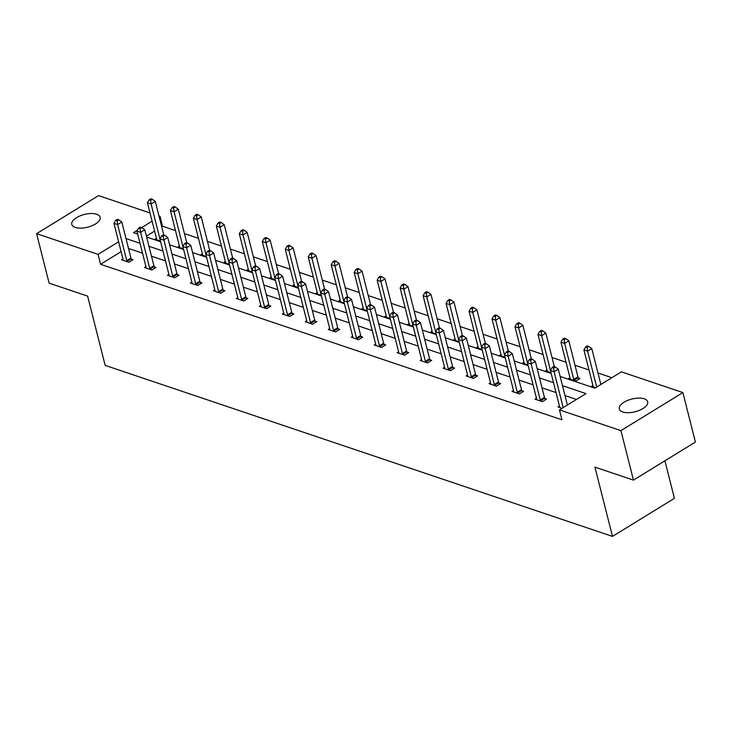 <?xml version="1.0" encoding="UTF-8"?>
<svg xmlns="http://www.w3.org/2000/svg" width="732" height="732" viewBox="0 0 732 732"><rect width="100%" height="100%" fill="white"/><g stroke="black" fill="none" stroke-linecap="round" stroke-linejoin="round"><path stroke-width="1.1" d="M622.786 411.979A14.622 6.57 165.8 0 1 619.327 408.987A14.622 6.57 165.8 0 1 627.717 400.395A14.622 6.57 165.8 0 1 644.215 398.812A14.622 6.57 165.8 0 1 647.683 401.813A14.622 6.57 165.8 0 1 639.283 410.405A14.622 6.57 165.8 0 1 622.786 411.979M75.268 227.414A14.622 6.57 165.8 0 1 71.8 224.422A14.622 6.57 165.8 0 1 80.191 215.83A14.622 6.57 165.8 0 1 96.688 214.247A14.622 6.57 165.8 0 1 100.156 217.248A14.622 6.57 165.8 0 1 91.765 225.84A14.622 6.57 165.8 0 1 75.268 227.414M664.912 460.785L674.419 498.336L612.483 536.4L105.161 365.387L87.63 296.121L49.117 283.138L36.6 233.664L98.536 195.6L150.005 212.948M158.972 215.967L160.024 216.324L159.192 216.828M175.479 230.589L162.522 226.215L160.024 216.324M611.888 377.694L597.971 373M588.995 369.98L574.995 365.259M566.028 362.23L552.019 357.509M543.053 354.489L529.044 349.768M520.077 346.748L506.077 342.027M497.11 338.998L483.102 334.277M474.135 331.257L460.126 326.536M451.159 323.517L437.16 318.795M428.183 315.767L414.184 311.045M405.217 308.026L391.208 303.304M382.241 300.285L368.233 295.563M359.266 292.535L345.266 287.813M336.29 284.794L322.29 280.072M313.323 277.053L299.315 272.331M290.348 269.303L276.339 264.581M267.372 261.562L253.373 256.841M244.406 253.821L230.397 249.1M221.43 246.071L207.421 241.35M198.454 238.33L184.455 233.609M560.154 376.449L594.86 388.152L621.395 371.847L682.883 392.572L620.937 430.636L559.458 409.911L585.993 393.606L562.487 385.682M620.937 430.636L633.464 480.119L695.4 442.055L682.883 392.572M536.455 398.272L535.001 399.169L542.366 401.648L546.548 399.077L544.901 398.519M490.513 382.781L489.058 383.678L496.415 386.167L500.606 383.586L498.959 383.037M444.562 367.299L443.107 368.196L450.473 370.676L454.654 368.105L453.007 367.546M398.62 351.808L397.165 352.705L404.522 355.185L408.712 352.614L407.065 352.055M352.678 336.317L351.214 337.214L358.579 339.703L362.761 337.123L361.114 336.574M306.726 320.836L305.271 321.732L312.637 324.212L316.819 321.641L315.172 321.083M260.784 305.345L259.32 306.241L266.686 308.721L270.877 306.15L269.22 305.592M214.833 289.854L213.378 290.75L220.744 293.239L224.925 290.659L223.278 290.11M168.891 274.372L167.436 275.269L174.792 277.748L178.983 275.177L177.336 274.619M122.939 258.881L121.485 259.778L128.85 262.257L133.032 259.686L131.385 259.128M576.477 399.452L564.994 395.582M556.027 392.553L542.019 387.832M533.052 384.812L519.043 380.091M510.076 377.072L496.076 372.35M487.109 369.321L473.101 364.6M464.134 361.581L450.125 356.859M441.158 353.84L427.159 349.118M418.182 346.09L404.183 341.368M395.216 338.349L381.207 333.627M372.24 330.608L358.232 325.886M349.265 322.858L335.265 318.136M326.298 315.117L312.29 310.395M303.322 307.367L289.314 302.655M280.347 299.626L266.347 294.905M257.371 291.885L243.372 287.164M234.405 284.135L220.396 279.423M211.429 276.394L197.42 271.673M188.453 268.653L174.454 263.932M165.478 260.903L151.478 256.191M142.511 253.162L128.503 248.441M121.119 251.662L100.586 264.279L561.966 419.811L559.458 409.911M145.915 266.622L144.46 267.519L151.826 270.007L156.007 267.427L154.361 266.878M191.857 282.113L190.402 283.01L197.768 285.489L201.95 282.918L200.303 282.36M237.808 297.604L236.354 298.5L243.71 300.98L247.901 298.409L246.254 297.851M283.751 313.086L282.296 313.982L289.662 316.471L293.843 313.891L292.196 313.342M329.702 328.577L328.247 329.473L335.604 331.953L339.794 329.382L338.147 328.824M375.644 344.067L374.189 344.964L381.555 347.444L385.737 344.873L384.09 344.315M421.595 359.549L420.131 360.446L427.497 362.935L431.688 360.354L430.041 359.805M467.538 375.04L466.083 375.937L473.448 378.417L477.63 375.845L475.983 375.287M513.489 390.531L512.025 391.428L519.391 393.908L523.572 391.336L521.925 390.778M559.431 406.013L557.976 406.91L562.084 408.3M633.464 480.119L594.951 467.135L612.483 536.4M100.586 264.279L98.079 254.388L36.6 233.664M137.433 230.205L133.489 232.63L137.671 234.039M146.638 237.058L160.647 241.78M169.614 244.808L183.613 249.52M192.58 252.549L206.589 257.271M215.556 260.29L229.564 265.011M238.531 268.04L252.531 272.762M261.507 275.781L275.507 280.502M284.474 283.522L298.482 288.243M307.449 291.272L321.458 295.993M330.425 299.013L344.424 303.734M353.391 306.754L367.4 311.475M376.367 314.504L390.376 319.225M399.343 322.245L413.342 326.966M422.318 329.986L436.318 334.707M445.285 337.736L459.293 342.457M468.26 345.477L482.269 350.198M491.236 353.217L505.236 357.939M514.212 360.968L528.211 365.689M537.178 368.708L551.187 373.43M152.091 221.192L141.724 227.57M118.611 241.77L98.079 254.388M553.52 382.662L539.521 377.941M530.544 374.912L516.545 370.191M507.578 367.171L493.569 362.45M484.602 359.43L470.594 354.709M461.627 351.68L447.627 346.959M438.651 343.939L424.652 339.218M415.685 336.198L401.676 331.477M392.709 328.448L378.7 323.727M369.733 320.708L355.734 315.986M346.767 312.967L332.758 308.245M323.791 305.217L309.782 300.495M300.815 297.476L286.816 292.754M277.84 289.735L263.84 285.013M254.873 281.985L240.865 277.263M231.898 274.244L217.889 269.522M208.922 266.503L194.922 261.782M185.955 258.753L171.947 254.031M162.98 251.012L148.971 246.291M140.004 243.271L126.005 238.55M162.522 226.215L161.699 226.728M154.598 231.092L146.4 236.125M595.564 387.722L591.456 386.34L592.911 385.444M578.381 377.95L580.028 378.499L575.846 381.079L568.48 378.59L569.935 377.694M551.004 372.698L545.505 370.85L546.969 369.953M528.028 364.957L522.538 363.109L523.993 362.212M505.053 357.216L499.563 355.359L501.017 354.462M482.086 349.466L476.587 347.618L478.042 346.721M459.11 341.725L453.62 339.877L455.075 338.98M436.135 333.984L430.645 332.127L432.1 331.23M413.159 326.234L407.669 324.386L409.124 323.489M390.193 318.493L384.693 316.645L386.157 315.748M367.217 310.752L361.727 308.895L363.182 307.998M344.241 303.002L338.751 301.154L340.206 300.257M321.266 295.261L315.776 293.413L317.231 292.516M298.299 287.52L292.8 285.663L294.264 284.766M275.323 279.77L269.834 277.922L271.288 277.025M252.348 272.03L246.858 270.181L248.313 269.285M229.381 264.289L223.882 262.431L225.346 261.534M206.406 256.539L200.916 254.69L202.371 253.794M183.43 248.798L177.94 246.949L179.395 246.053M160.454 241.057L154.964 239.199L156.419 238.303M126.746 260.61L130.936 258.039L121.814 222.016L117.632 224.587L126.746 260.61A2.288 1.171 -121.6 0 0 127.039 261.388L127.203 261.699M117.129 220.872L118.804 219.847L117.33 219.344L115.656 220.378L117.129 220.872L117.632 224.587L113.954 223.352L123.068 259.366A2.288 1.171 -121.6 0 1 123.15 260.07L123.132 260.336M130.936 258.039A2.288 1.171 -121.6 0 0 131.229 258.808L131.989 260.327M121.814 222.016L118.804 219.847M115.656 220.378L113.954 223.352M163.794 235.009L155.294 201.437L151.112 204.018L147.434 202.773L156.547 238.797A2.288 1.171 58.4 0 1 156.63 239.492L156.611 239.757M163.08 236.363L164.755 235.329L163.282 234.835L161.607 235.86L163.08 236.363L172.697 276.101L176.879 273.521L167.765 237.507L163.575 240.078L159.896 238.833L151.112 204.018L150.609 200.294L152.283 199.269L150.81 198.775L149.145 199.799L150.609 200.294M147.434 202.773L149.145 199.799M152.283 199.269L155.294 201.437M149.721 268.351L153.903 265.78L144.79 229.757L140.608 232.337L149.721 268.351A2.288 1.171 -121.6 0 0 150.014 269.129L150.17 269.449M140.105 228.613L141.779 227.588L140.306 227.094L138.632 228.119L140.105 228.613L140.608 232.337L136.921 231.092L146.043 267.116A2.288 1.171 -121.6 0 1 146.116 267.811L146.107 268.077M153.903 265.78A2.288 1.171 -121.6 0 0 154.196 266.558L154.964 268.077M144.79 229.757L141.779 227.588M138.632 228.119L136.921 231.092M172.697 276.101A2.288 1.171 -121.6 0 0 172.99 276.87L173.145 277.19M169.083 275.818L169.092 275.561A2.288 1.171 -121.6 0 0 169.01 274.857L159.896 238.833L161.607 235.86M176.879 273.521A2.288 1.171 -121.6 0 0 177.171 274.299L177.931 275.818M167.765 237.507L164.755 235.329M186.761 242.75L178.269 209.187L174.088 211.758L170.4 210.514L179.523 246.538A2.288 1.171 58.4 0 1 179.596 247.242L179.587 247.498M182.89 246.547L174.088 211.758L173.585 208.044L175.259 207.01L173.786 206.516L172.112 207.54L173.585 208.044M170.4 210.514L172.112 207.54M175.259 207.01L178.269 209.187M209.736 250.5L201.245 216.928L197.064 219.499L193.376 218.264L202.49 254.278A2.288 1.171 58.4 0 1 202.572 254.983L202.563 255.248M205.866 254.288L197.064 219.499L196.56 215.784L198.235 214.76L196.762 214.256L195.087 215.29L196.56 215.784M193.376 218.264L195.087 215.29M198.235 214.76L201.245 216.928M195.664 283.842L199.854 281.271L190.741 245.247L186.55 247.819L195.664 283.842A2.288 1.171 -121.6 0 0 195.956 284.62L196.121 284.931M186.056 244.104L187.731 243.079L186.257 242.576L184.583 243.61L186.056 244.104L186.55 247.819L182.872 246.583L191.985 282.598A2.288 1.171 -121.6 0 1 192.068 283.302L192.049 283.568M199.854 281.271A2.288 1.171 -121.6 0 0 200.147 282.04L200.907 283.558M190.741 245.247L187.731 243.079M184.583 243.61L182.872 246.583M232.712 258.24L224.221 224.669L220.03 227.249L216.352 226.005L225.465 262.029A2.288 1.171 58.4 0 1 225.548 262.724L225.529 262.989M228.832 262.038L220.03 227.249L219.536 223.525L221.21 222.501L219.737 222.006L218.063 223.031L219.536 223.525M216.352 226.005L218.063 223.031M221.21 222.501L224.221 224.669M218.639 291.583L222.821 289.012L213.707 252.988L209.526 255.569L218.639 291.583A2.288 1.171 -121.6 0 0 218.932 292.361L219.097 292.681M209.023 251.845L210.697 250.82L209.224 250.326L207.549 251.351L209.023 251.845L209.526 255.569L205.848 254.324L214.961 290.348A2.288 1.171 -121.6 0 1 215.034 291.043L215.025 291.309M222.821 289.012A2.288 1.171 -121.6 0 0 223.114 289.79L223.882 291.309M213.707 252.988L210.697 250.82M207.549 251.351L205.848 254.324M255.688 265.981L247.187 232.419L243.006 234.99L239.327 233.746L248.441 269.769A2.288 1.171 58.4 0 1 248.523 270.474L248.505 270.73M251.808 269.779L243.006 234.99L242.502 231.275L244.177 230.241L242.704 229.747L241.029 230.772L242.502 231.275M239.327 233.746L241.029 230.772M244.177 230.241L247.187 232.419M241.615 299.333L245.796 296.753L236.683 260.738L232.501 263.31L241.615 299.333A2.288 1.171 -121.6 0 0 241.908 300.102L242.063 300.422M231.998 259.595L233.673 258.561L232.2 258.067L230.525 259.091L231.998 259.595L232.501 263.31L228.814 262.065L237.927 298.089A2.288 1.171 -121.6 0 1 238.01 298.793L238.001 299.049M245.796 296.753A2.288 1.171 -121.6 0 0 246.089 297.531L246.849 299.049M236.683 260.738L233.673 258.561M230.525 259.091L228.814 262.065M278.654 273.731L270.163 240.16L265.981 242.731L262.294 241.496L271.407 277.51A2.288 1.171 58.4 0 1 271.49 278.215L271.481 278.48M274.784 277.519L265.981 242.731L265.478 239.016L267.153 237.992L265.679 237.488L264.005 238.522L265.478 239.016M262.294 241.496L264.005 238.522M267.153 237.992L270.163 240.16M264.581 307.074L268.772 304.503L259.659 268.479L255.468 271.05L264.581 307.074A2.288 1.171 -121.6 0 0 264.883 307.852L265.039 308.172M254.974 267.336L256.648 266.311L255.175 265.808L253.501 266.841L254.974 267.336L255.468 271.05L251.79 269.815L260.903 305.83A2.288 1.171 -121.6 0 1 260.985 306.534L260.967 306.8M268.772 304.503A2.288 1.171 -121.6 0 0 269.065 305.271L269.824 306.79M259.659 268.479L256.648 266.311M253.501 266.841L251.79 269.815M301.63 281.472L293.139 247.901L288.948 250.481L285.27 249.237L294.383 285.26A2.288 1.171 58.4 0 1 294.465 285.956L294.456 286.221M297.759 285.27L288.948 250.481L288.454 246.757L290.128 245.732L288.655 245.238L286.981 246.263L288.454 246.757M285.27 249.237L286.981 246.263M290.128 245.732L293.139 247.901M287.557 314.815L291.748 312.244L282.625 276.229L278.444 278.8L287.557 314.815A2.288 1.171 -121.6 0 0 287.85 315.593L288.015 315.913M277.94 275.076L279.615 274.052L278.142 273.558L276.467 274.582L277.94 275.076L278.444 278.8L274.765 277.556L283.879 313.58A2.288 1.171 -121.6 0 1 283.961 314.275L283.943 314.54M291.748 312.244A2.288 1.171 -121.6 0 0 292.041 313.022L292.8 314.54M282.625 276.229L279.615 274.052M276.467 274.582L274.765 277.556M324.605 289.213L316.114 255.651L311.923 258.222L308.245 256.978L317.359 293.001A2.288 1.171 58.4 0 1 317.441 293.706L317.423 293.962M323.892 290.567L325.566 289.543L324.093 289.039L322.419 290.073L323.892 290.567L333.508 330.306L337.69 327.735L328.577 291.711L324.395 294.282L320.708 293.047L311.923 258.222L311.42 254.507L313.095 253.473L311.631 252.979L309.956 254.004L311.42 254.507M308.245 256.978L309.956 254.004M313.095 253.473L316.114 255.651M310.533 322.565L314.714 319.985L305.601 283.97L301.419 286.541L310.533 322.565A2.288 1.171 -121.6 0 0 310.825 323.334L310.99 323.654M300.916 282.827L302.591 281.793L301.117 281.298L299.443 282.323L300.916 282.827L301.419 286.541L297.732 285.297L306.854 321.321A2.288 1.171 -121.6 0 1 306.928 322.025L306.918 322.281M314.714 319.985A2.288 1.171 -121.6 0 0 315.007 320.762L315.776 322.281M305.601 283.97L302.591 281.793M299.443 282.323L297.732 285.297M347.572 296.963L339.081 263.392L334.899 265.963L331.212 264.728L340.334 300.742A2.288 1.171 58.4 0 1 340.407 301.447L340.398 301.712M343.701 300.751L334.899 265.963L334.396 262.248L336.07 261.223L334.597 260.72L332.923 261.754L334.396 262.248M331.212 264.728L332.923 261.754M336.07 261.223L339.081 263.392M333.508 330.306A2.288 1.171 -121.6 0 0 333.801 331.084L333.957 331.404M329.894 330.031L329.903 329.766A2.288 1.171 -121.6 0 0 329.821 329.061L320.708 293.047L322.419 290.073M337.69 327.735A2.288 1.171 -121.6 0 0 337.983 328.503L338.742 330.022M328.577 291.711L325.566 289.543M356.475 338.047L360.666 335.476L351.552 299.461L347.361 302.032L356.475 338.047A2.288 1.171 -121.6 0 0 356.768 338.825L356.932 339.145M346.867 298.308L348.542 297.284L347.069 296.789L345.394 297.814L346.867 298.308L347.361 302.032L343.683 300.788L352.797 336.812A2.288 1.171 -121.6 0 1 352.879 337.507L352.861 337.772M360.666 335.476A2.288 1.171 -121.6 0 0 360.958 336.253L361.718 337.772M351.552 299.461L348.542 297.284M345.394 297.814L343.683 300.788M379.45 345.797L383.632 343.226L374.519 307.202L370.337 309.773L379.45 345.797A2.288 1.171 -121.6 0 0 379.743 346.565L379.908 346.886M369.834 306.058L371.508 305.024L370.035 304.53L368.361 305.555L369.834 306.058L370.337 309.773L366.659 308.529L375.772 344.552A2.288 1.171 -121.6 0 1 375.855 345.257L375.836 345.513M383.632 343.226A2.288 1.171 -121.6 0 0 383.934 343.994L384.693 345.513M374.519 307.202L371.508 305.024M368.361 305.555L366.659 308.529M402.426 353.538L406.608 350.967L397.494 314.943L393.313 317.514L402.426 353.538A2.288 1.171 -121.6 0 0 402.719 354.315L402.875 354.636M392.81 313.799L394.484 312.774L393.011 312.271L391.336 313.305L392.81 313.799L393.313 317.514L389.625 316.279L398.739 352.293A2.288 1.171 -121.6 0 1 398.821 352.998L398.812 353.263M406.608 350.967A2.288 1.171 -121.6 0 0 406.901 351.744L407.669 353.254M397.494 314.943L394.484 312.774M391.336 313.305L389.625 316.279M425.402 361.279L429.583 358.707L420.47 322.693L416.279 325.264L425.402 361.279A2.288 1.171 -121.6 0 0 425.695 362.056L425.85 362.377M415.785 321.54L417.46 320.515L415.986 320.021L414.312 321.046L415.785 321.54L416.279 325.264L412.601 324.02L403.817 289.195L400.139 287.96L409.252 323.974A2.288 1.171 58.4 0 1 409.334 324.679L409.316 324.944M421.778 361.004L421.797 360.739A2.288 1.171 -121.6 0 0 421.714 360.043L412.601 324.02L414.312 321.046M429.583 358.707A2.288 1.171 -121.6 0 0 429.876 359.485L430.636 361.004M420.47 322.693L417.46 320.515M448.368 369.029L452.559 366.458L443.446 330.434L439.255 333.005L448.368 369.029A2.288 1.171 -121.6 0 0 448.661 369.797L448.826 370.118M438.752 329.29L440.426 328.256L438.953 327.762L437.288 328.787L438.752 329.29L439.255 333.005L435.577 331.761L444.69 367.784A2.288 1.171 -121.6 0 1 444.772 368.489L444.754 368.745M452.559 366.458A2.288 1.171 -121.6 0 0 452.852 367.226L453.611 368.745M443.446 330.434L440.426 328.256M437.288 328.787L435.577 331.761M471.344 376.77L475.526 374.198L466.412 338.175L462.231 340.746L471.344 376.77A2.288 1.171 -121.6 0 0 471.637 377.547L471.801 377.868M461.727 337.031L463.402 336.006L461.929 335.503L460.254 336.537L461.727 337.031L462.231 340.746L458.543 339.511L467.666 375.525A2.288 1.171 -121.6 0 1 467.739 376.23L467.73 376.495M475.526 374.198A2.288 1.171 -121.6 0 0 475.818 374.976L476.587 376.486M466.412 338.175L463.402 336.006M460.254 336.537L458.543 339.511M494.32 384.51L498.501 381.939L489.388 345.925L485.206 348.496L494.32 384.51A2.288 1.171 -121.6 0 0 494.612 385.288L494.768 385.608M484.703 344.772L486.377 343.747L484.904 343.253L483.23 344.278L484.703 344.772L485.206 348.496L481.519 347.252L490.632 383.275A2.288 1.171 -121.6 0 1 490.714 383.971L490.705 384.236M498.501 381.939A2.288 1.171 -121.6 0 0 498.794 382.717L499.553 384.236M489.388 345.925L486.377 343.747M483.23 344.278L481.519 347.252M517.286 392.26L521.477 389.689L512.363 353.666L508.173 356.237L517.286 392.26A2.288 1.171 -121.6 0 0 517.579 393.029L517.744 393.349M507.679 352.522L509.353 351.488L507.88 350.994L506.205 352.028L507.679 352.522L508.173 356.237L504.494 354.993L513.608 391.016A2.288 1.171 -121.6 0 1 513.69 391.721L513.672 391.977M521.477 389.689A2.288 1.171 -121.6 0 0 521.77 390.458L522.529 391.977M512.363 353.666L509.353 351.488M506.205 352.028L504.494 354.993M540.262 400.001L544.452 397.43L535.33 361.407L531.148 363.978L540.262 400.001A2.288 1.171 -121.6 0 0 540.555 400.779L540.719 401.099M530.645 360.263L532.32 359.238L530.846 358.735L529.172 359.769L530.645 360.263L531.148 363.978L527.47 362.743L536.583 398.757A2.288 1.171 -121.6 0 1 536.666 399.462L536.648 399.727M544.452 397.43A2.288 1.171 -121.6 0 0 544.745 398.208L545.505 399.718M535.33 361.407L532.32 359.238M529.172 359.769L527.47 362.743M370.548 304.704L362.056 271.133L357.875 273.713L354.187 272.469L363.301 308.492A2.288 1.171 58.4 0 1 363.383 309.188L363.374 309.453M366.677 308.501L357.875 273.713L357.372 269.989L359.046 268.964L357.573 268.47L355.898 269.495L357.372 269.989M354.187 272.469L355.898 269.495M359.046 268.964L362.056 271.133M393.523 312.445L385.032 278.883L380.841 281.454L377.163 280.21L386.276 316.233A2.288 1.171 58.4 0 1 386.359 316.938L386.34 317.194M389.644 316.242L380.841 281.454L380.347 277.739L382.022 276.705L380.548 276.211L378.874 277.236L380.347 277.739M377.163 280.21L378.874 277.236M382.022 276.705L385.032 278.883M416.499 320.195L407.998 286.624L403.817 289.195L403.314 285.48L404.988 284.455L403.515 283.952L401.841 284.986L403.314 285.48M400.139 287.96L401.841 284.986M404.988 284.455L407.998 286.624M439.465 327.936L430.974 294.374L426.793 296.945L423.105 295.701L432.228 331.724A2.288 1.171 58.4 0 1 432.301 332.42L432.292 332.685M435.595 331.733L426.793 296.945L426.289 293.221L427.964 292.196L426.491 291.702L424.816 292.727L426.289 293.221M423.105 295.701L424.816 292.727M427.964 292.196L430.974 294.374M462.441 335.677L453.95 302.115L449.759 304.686L446.081 303.441L455.194 339.465A2.288 1.171 58.4 0 1 455.277 340.17L455.267 340.426M458.571 339.474L449.759 304.686L449.265 300.971L450.939 299.937L449.466 299.443L447.792 300.468L449.265 300.971M446.081 303.441L447.792 300.468M450.939 299.937L453.95 302.115M485.417 343.427L476.925 309.856L472.735 312.427L469.056 311.192L478.17 347.206A2.288 1.171 58.4 0 1 478.252 347.91L478.234 348.176M481.537 347.215L472.735 312.427L472.241 308.712L473.906 307.687L472.442 307.184L470.768 308.218L472.241 308.712M469.056 311.192L470.768 308.218M473.906 307.687L476.925 309.856M508.392 351.168L499.892 317.606L495.71 320.177L492.032 318.932L501.146 354.956A2.288 1.171 58.4 0 1 501.219 355.651L501.21 355.917M504.513 354.965L495.71 320.177L495.207 316.453L496.882 315.428L495.408 314.934L493.734 315.959L495.207 316.453M492.032 318.932L493.734 315.959M496.882 315.428L499.892 317.606M531.359 358.909L522.868 325.347L518.686 327.918L514.999 326.673L524.112 362.697A2.288 1.171 58.4 0 1 524.194 363.401L524.185 363.658M527.488 362.706L518.686 327.918L518.183 324.203L519.857 323.169L518.384 322.675L516.71 323.7L518.183 324.203M514.999 326.673L516.71 323.7M519.857 323.169L522.868 325.347M554.334 366.659L545.843 333.087L541.653 335.659L537.974 334.423L547.088 370.438A2.288 1.171 58.4 0 1 547.17 371.142L547.152 371.408M550.455 370.447L541.653 335.659L541.158 331.944L542.833 330.919L541.36 330.416L539.685 331.45L541.158 331.944M537.974 334.423L539.685 331.45M542.833 330.919L545.843 333.087M578.985 379.149L578.225 377.63A2.288 1.171 58.4 0 1 577.932 376.852L568.81 340.838L564.628 343.409L560.95 342.164L570.063 378.188A2.288 1.171 58.4 0 1 570.146 378.883L570.127 379.149M574.199 380.521L574.034 380.201A2.288 1.171 58.4 0 1 573.742 379.423L564.628 343.409L564.125 339.685L565.799 338.66L564.326 338.166L562.652 339.19L564.125 339.685M560.95 342.164L562.652 339.19M565.799 338.66L568.81 340.838M567.392 405.043L558.306 369.157L554.124 371.728L563.201 407.614M553.621 368.004L555.295 366.979L553.822 366.485L552.148 367.51L553.621 368.004L554.124 371.728L550.437 370.483L559.55 406.507A2.288 1.171 -121.6 0 1 559.632 407.202L559.623 407.468M558.306 369.157L555.295 366.979M552.148 367.51L550.437 370.483M600.871 384.465L591.785 348.578L587.604 351.15L583.916 349.905L593.039 385.929A2.288 1.171 58.4 0 1 593.112 386.633L593.103 386.889M596.681 387.036L587.604 351.15L587.101 347.435L588.775 346.401L587.302 345.907L585.627 346.941L587.101 347.435M583.916 349.905L585.627 346.941M588.775 346.401L591.785 348.578M127.039 261.388L131.229 258.808M150.014 269.129L154.196 266.558M172.99 276.87L177.171 274.299M195.956 284.62L200.147 282.04M218.932 292.361L223.114 289.79M241.908 300.102L246.089 297.531M264.883 307.852L269.065 305.271M287.85 315.593L292.041 313.022M310.825 323.334L315.007 320.762M333.801 331.084L337.983 328.503M356.768 338.825L360.958 336.253M379.743 346.565L383.934 343.994M402.719 354.315L406.901 351.744M425.695 362.056L429.876 359.485M448.661 369.797L452.852 367.226M471.637 377.547L475.818 374.976M494.612 385.288L498.794 382.717M517.579 393.029L521.77 390.458M540.555 400.779L544.745 398.208M578.225 377.63L574.034 380.201M577.932 376.852L573.742 379.423"/></g></svg>
